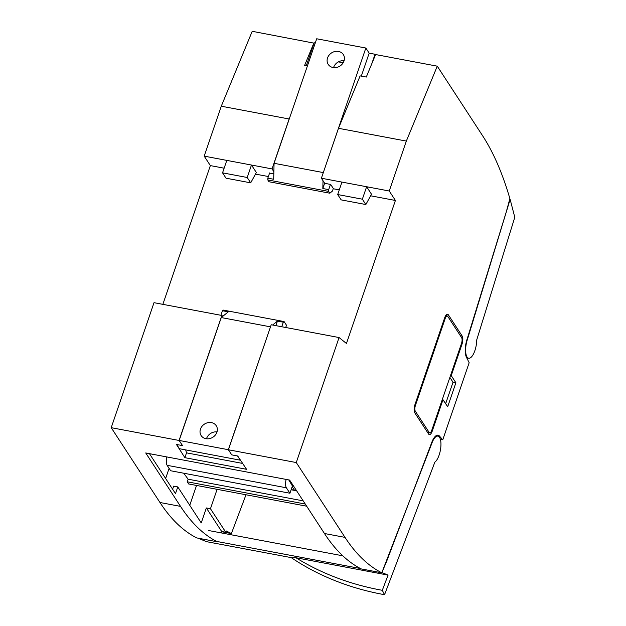 <?xml version="1.0" encoding="UTF-8"?>
<svg xmlns="http://www.w3.org/2000/svg" width="626" height="626" viewBox="0 0 626 626"><rect width="100%" height="100%" fill="white"/><g stroke="black" fill="none" stroke-linecap="round" stroke-linejoin="round"><path stroke-width="0.94" d="M428.043 433.169A6.315 2.348 100.7 0 0 428.434 432.605M445.626 403.786L453.013 382.228L449.875 377.408M446.502 315.856L446.025 315.121M381.774 572.79L386.696 561.217L431.439 443.286A14.429 5.368 -79.3 0 1 438.067 435.172A14.429 5.368 -79.3 0 1 439.429 436.017L442.762 439.812L469.164 362.72L466.417 357.188A14.429 5.368 100.7 0 1 467.199 338.854L506.215 212.12L509.877 198.622A450.845 167.76 100.7 0 0 482.552 135.678L437.269 66.168L406.337 141.085L389.247 191.008L395.413 200.469L346.452 343.478L339.065 337.547L296.27 462.551L345.02 537.382A450.845 167.76 100.7 0 0 381.774 572.79L361.21 568.917A450.845 167.76 -79.3 0 1 324.456 533.508L289.65 480.079L145.725 452.958L180.531 506.387A450.845 167.76 100.7 0 0 217.285 541.795L196.72 537.914A450.845 167.76 -79.3 0 1 159.966 502.506L111.217 427.675L179.067 440.461L182.44 445.446M428.607 434.037A6.315 2.348 100.7 0 0 429.358 434.616A6.315 2.348 100.7 0 0 432.261 431.064L442.981 399.732L447.692 406.728L455.892 382.768L451.236 375.623L461.965 344.292A6.315 2.348 100.7 0 0 462.16 336.021L448.341 314.8A6.315 2.348 100.7 0 0 447.582 314.221A6.315 2.348 100.7 0 0 444.687 317.773L414.975 404.537A6.315 2.348 100.7 0 0 414.78 412.816L428.607 434.037M172.612 489.219L173.668 486.144L177.776 486.918L175.483 493.624L149.442 453.662M169.098 468.358L165.624 478.507M221.072 532.875L221.667 531.474L206.345 507.96L201.228 522.913L177.776 486.918M270.549 326.702L228.326 449.703L179.185 440.446L182.409 445.54M270.393 326.827L221.252 317.562L179.185 440.446M216.917 432.206A9.014 7.802 -33.1 0 0 216.244 425.735A9.014 7.802 -33.1 0 0 204.436 424.115A9.014 7.802 -33.1 0 0 201.134 435.579A9.014 7.802 -33.1 0 0 209.514 438.623A9.014 7.802 -33.1 0 0 216.917 432.206M176.689 444.507L179.435 448.717L240.298 460.188L237.551 455.971M221.252 317.562L228.302 311.834L222.441 310.731L223.224 310.089L284.087 321.561L286.489 325.254L285.722 327.492M206.486 438.771A9.014 7.802 146.9 0 1 217.011 431.909M182.401 445.579L176.438 444.46L184.873 457.676L246.558 469.304L237.708 456.002L231.745 454.875L228.412 449.765L296.27 462.551M267.787 179.936L268.953 181.736L329.816 193.207L328.65 191.407L267.787 179.936L267.826 178.167L273.687 179.271L274.071 163.308L316.701 38.781L365.842 48.038L323.204 172.933M274.071 163.308L323.212 172.565M343.995 61.027A9.014 7.802 146.9 0 1 336.6 67.451A9.014 7.802 146.9 0 1 328.22 64.4A9.014 7.802 146.9 0 1 331.514 52.944A9.014 7.802 146.9 0 1 343.33 54.556A9.014 7.802 146.9 0 1 343.995 61.027M329.816 193.207L332.429 191.086L333.314 188.496M333.564 67.6A9.014 7.802 146.9 0 1 344.089 60.738M273.82 173.738L269.556 173.128M339.276 189.889L333.517 188.809L330.685 184.451L324.722 183.324L321.388 178.222L341.945 182.096L337.688 194.537L341.17 199.882L365.842 204.538L362.36 199.185L366.625 186.736L389.247 191.008M250.697 182.839L256.355 172.518L251.48 165.045L226.808 160.389L222.543 172.839L226.025 178.191L250.697 182.839L247.215 177.494L251.48 165.037L272.044 168.918L273.867 171.72M222.543 172.839L247.215 177.494M337.688 194.537L362.36 199.185M341.945 182.088L366.625 186.736L371.5 194.216L365.842 204.538M162.854 304.346L210.359 165.6L224.131 168.198M255.486 174.106L268.382 176.532M338.369 61.88L343.173 62.78M370.631 195.797L395.413 200.469M210.359 165.6L204.193 156.132L226.8 160.397M204.193 156.132L221.283 106.209L252.215 31.3L314.049 43.155M321.388 178.222L338.486 128.299L360.122 75.887L366.296 77.053L375.584 54.548L437.269 66.168M338.486 128.299L406.337 141.085M313.9 42.92L304.612 65.425L307.397 65.957M221.283 106.209L289.134 118.995L272.044 168.918M289.736 117.547L289.134 118.995M228.412 449.765L271.214 324.761L339.065 337.547M111.217 427.675L154.012 302.679L221.862 315.465L179.067 440.461M222.856 316.255L221.862 315.465M221.667 531.474L225.775 532.249L210.461 508.735L206.345 507.96M217.105 489.321L210.461 508.735M225.775 532.249L226.315 530.989L231.393 533.555L246.002 494.767M442.762 439.812L440.399 439.366M221.581 531.67L231.174 533.477M221.565 531.709L231.393 533.555M196.541 485.447L189.748 505.292M184.873 457.676L186.517 452.856L242.747 463.451M186.517 452.856L185.679 449.898M267.826 178.167L269.618 172.94M315.261 42.998L314.174 42.787L306.317 65.753M323.016 180.711L322.828 188.528L324.651 183.215M361.319 76.114L369.176 53.155L365.842 48.038M322.828 188.528L328.689 189.631L330.473 184.412M371.805 63.711L375.037 54.259L369.176 53.155M375.443 54.885L375.037 54.259M328.689 189.631L328.65 191.407M284.087 321.561L283.304 322.194L281.747 326.749M283.304 322.194L277.443 321.091L275.886 325.637M231.675 454.766L228.326 449.703M277.443 321.091L272.607 325.027M222.441 310.731L220.884 315.277M292.162 486.699L294.447 490.197L291.168 489.587M305.253 504.032L187.237 481.793L188.645 483.961L306.67 506.199M187.237 481.793L188.129 479.195L303.203 500.878M188.129 479.195L183.715 473.217M291.113 489.759L296.638 490.8M288.743 479.907L292.412 485.964L289.924 493.233L286.379 487.795A7.661 2.848 -79.3 0 1 286.129 479.422M166.876 456.949A7.661 2.848 -79.3 0 0 167.119 465.321L170.663 470.76L289.924 493.233M442.277 399.599L442.981 399.732M453.013 382.228L455.892 382.768M450.532 375.49L451.236 375.623M415.468 405.296L445.18 318.532A4.507 1.675 -79.3 0 1 447.246 315.997A4.507 1.675 -79.3 0 1 447.786 316.404L461.612 337.625A4.507 1.675 -79.3 0 1 461.472 343.533L431.76 430.305A4.507 1.675 -79.3 0 1 429.694 432.84A4.507 1.675 -79.3 0 1 429.154 432.425L415.328 411.212A4.507 1.675 -79.3 0 1 415.468 405.296L414.78 405.171M467.473 339.269A13.522 5.031 100.7 0 0 468.678 358.236A13.522 5.031 100.7 0 0 476.722 339.926L514.783 217.292L510.135 199.373L467.473 339.269L467.082 339.198M510.135 199.373L509.697 199.295M342.813 555.81L208.544 530.512M217.379 541.56L360.451 568.518M381.876 572.555L431.737 443.646A13.522 5.031 -79.3 0 1 437.918 436.119A13.522 5.031 -79.3 0 1 440.735 447.895A13.522 5.031 -79.3 0 1 434.859 462.144L384.552 594.7A282.436 236.417 152.8 0 1 291.207 557.617L295.934 557.743L388.073 575.106L382.001 572.579M431.337 443.568L431.737 443.646M198.051 538.164L206.4 541.639L291.207 557.617M388.073 575.106L382.298 590.31L384.552 594.7M382.298 590.31A282.436 236.417 152.8 0 1 295.934 557.743M159.966 502.506L180.531 506.387M324.456 533.508L345.02 537.382M436.478 435.461L439.429 436.017M440.328 439.139L442.535 439.554M167.119 465.321L286.379 487.795M431.525 430.923L432.261 431.064M461.26 344.159L461.965 344.292M460.345 335.677L462.16 336.021M446.667 314.487L448.341 314.8M445.18 318.532L444.468 318.399M429.154 432.425L427.331 432.081M415.328 411.212L414.209 411M447.246 315.997L445.634 315.692M429.694 432.84L427.566 432.441M468.678 358.236L466.761 357.876M436.001 435.751L437.918 436.119"/></g></svg>
